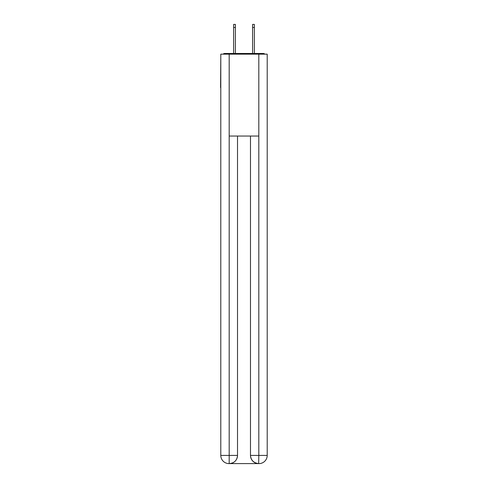 <?xml version="1.0" encoding="UTF-8"?>
<svg xmlns="http://www.w3.org/2000/svg" width="488" height="488" viewBox="0 0 488 488"><rect width="100%" height="100%" fill="white"/><g stroke="black" fill="none" stroke-linecap="round" stroke-linejoin="round"><path stroke-width="0.73" d="M267.204 57.7L267.204 116.254M220.796 87.59L220.796 116.254M220.594 87.59L220.796 57.7M264.838 54.156A2.05 2.05 0 0 0 263.313 53.473L224.687 53.473A2.05 2.05 0 0 0 223.162 54.156M263.313 53.473L254.644 53.473M233.356 53.473L224.687 53.473M228.988 463.6A8.186 8.186 0 0 1 220.796 455.414L237.516 455.414L237.516 136.042L237.516 455.414A8.186 8.186 0 0 1 229.329 463.6L228.988 463.6A8.186 8.186 0 0 1 220.796 455.414L220.796 54.156L229.189 54.156L229.189 136.042L258.811 136.042L258.811 54.156L229.189 54.156M258.811 54.156L267.204 54.156L267.204 455.414A8.186 8.186 0 0 1 259.012 463.6L258.866 463.6M250.484 455.414L258.811 455.414L258.671 463.6A8.186 8.186 0 0 1 250.484 455.414L250.484 136.042L250.484 455.414C250.899 460.239 253.632 462.966 258.671 463.6L229.329 463.6C234.392 463.069 237.119 460.343 237.516 455.414M229.189 136.042L229.189 463.6M235.399 27.468L233.63 27.468L233.63 24.4L235.399 24.4L235.399 53.473M233.63 27.468L233.63 53.473M254.37 24.4L254.37 27.468L252.601 27.468L252.601 24.4L254.37 24.4M252.601 53.473L252.601 27.468M254.37 53.473L254.37 27.468M258.811 136.042L258.811 455.414L267.204 455.414"/></g></svg>
